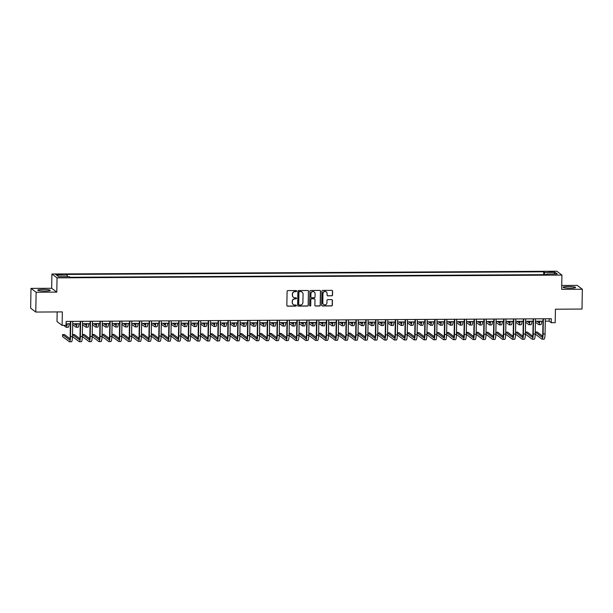 <?xml version="1.0" encoding="UTF-8"?>
<svg xmlns="http://www.w3.org/2000/svg" width="613" height="613" viewBox="0 0 613 613"><rect width="100%" height="100%" fill="white"/><g stroke="black" fill="none" stroke-linecap="round" stroke-linejoin="round"><path stroke-width="0.92" d="M296.631 291.098A0.552 0.536 126.8 0 0 296.094 290.554L287.88 290.6A0.782 0.766 126.8 0 0 287.099 291.382L286.853 305.397A0.782 0.766 126.8 0 0 287.612 306.171L295.826 306.125A0.552 0.536 126.8 0 0 296.163 305.136A0.552 0.536 126.8 0 0 295.841 305.036L294.784 305.036A2.513 2.452 126.8 0 1 292.347 302.561L292.37 301.397A2.513 2.452 126.8 0 1 294.891 298.891L295.949 298.883A0.552 0.536 126.8 0 0 296.294 297.903A0.552 0.536 126.8 0 0 295.972 297.795L294.907 297.803A2.513 2.452 126.8 0 1 292.478 295.32L292.501 294.156A2.513 2.452 126.8 0 1 295.014 291.65L296.079 291.642A0.552 0.536 126.8 0 0 296.631 291.098M293.374 297.267A2.513 2.452 126.8 0 1 292.34 295.221L292.363 294.048A2.513 2.452 126.8 0 1 294.876 291.543L295.941 291.543A0.552 0.536 126.8 0 0 296.347 290.616M287.091 305.964A0.782 0.766 126.8 0 0 287.474 306.063L295.688 306.017A0.552 0.536 126.8 0 0 296.094 305.09M293.252 304.508A2.513 2.452 126.8 0 1 292.209 302.462L292.232 301.289A2.513 2.452 126.8 0 1 294.753 298.784L295.811 298.784A0.552 0.536 126.8 0 0 296.217 297.857M568.274 286.562A6.237 0.805 1 0 0 563.109 287.259A6.237 0.805 1 0 0 570.435 288.179A6.237 0.805 1 0 0 575.592 287.482A6.237 0.805 1 0 0 568.274 286.562M42.918 289.443A6.237 0.805 1 0 0 37.761 290.148A6.237 0.805 1 0 0 45.078 291.06A6.237 0.805 1 0 0 50.235 290.363A6.237 0.805 1 0 0 42.918 289.443M550.842 271.528L548.727 271.812L553.845 271.904L550.842 271.528M331.74 295.849A0.782 0.766 126.8 0 0 332.53 295.068L332.591 291.129A0.782 0.766 126.8 0 0 331.832 290.355L322.714 290.409A0.782 0.766 126.8 0 0 321.925 291.19L321.679 305.205A0.782 0.766 126.8 0 0 322.438 305.979L331.564 305.925A0.782 0.766 126.8 0 0 332.353 305.144L332.43 300.393A0.782 0.766 126.8 0 0 331.671 299.619L327.771 299.642A0.782 0.766 126.8 0 0 326.982 300.424L326.944 302.784A2.1 2.054 126.8 0 1 323.61 304.469A2.1 2.054 126.8 0 1 322.806 302.807L322.967 293.581A2.1 2.054 126.8 0 1 326.292 291.888A2.1 2.054 126.8 0 1 327.104 293.558L327.074 295.091A0.782 0.766 126.8 0 0 327.832 295.864L331.602 295.742A0.782 0.766 126.8 0 0 332.384 294.96L332.453 291.029A0.782 0.766 126.8 0 0 332.223 290.462M36.121 292.232L56.794 292.117L51.668 288.279L30.995 288.394L36.121 292.232L35.776 312.055L62.357 311.91L62.12 325.396L66.058 325.373L66.127 321.404L551.317 318.745L551.248 322.714L555.186 322.691L555.424 309.205L582.005 309.059L582.35 289.236L577.224 285.39L561.746 285.482M56.794 292.117L57.047 277.842L561.922 275.076L561.677 289.351L582.35 289.236M308.554 291.267A0.782 0.766 126.8 0 0 307.787 290.493L298.669 290.539A0.782 0.766 126.8 0 0 297.88 291.321L297.634 305.335A0.782 0.766 126.8 0 0 298.393 306.109L307.519 306.063A0.782 0.766 126.8 0 0 308.308 305.274L308.416 291.16A0.782 0.766 126.8 0 0 308.178 290.593M310.691 290.478L319.81 290.424A0.782 0.766 126.8 0 1 320.576 291.198L320.331 305.213A0.782 0.766 126.8 0 1 319.542 305.994L315.634 306.017A0.782 0.766 126.8 0 1 314.875 305.243L314.975 299.558A0.782 0.766 126.8 0 0 314.216 298.784L311.626 298.799A0.782 0.766 126.8 0 0 310.837 299.581L310.737 305.496A0.552 0.536 126.8 0 1 309.864 305.941A0.552 0.536 126.8 0 1 309.657 305.504L309.902 291.259A0.782 0.766 126.8 0 1 310.691 290.478M35.776 312.055L30.65 308.216L30.995 288.394M58.572 274.885L62.357 274.593L57.714 274.241L55.668 274.517L58.572 274.885M57.047 277.842L51.921 274.003L556.796 271.23L561.922 275.076M543.624 274.678L543.67 271.797L66.365 274.417L67.2 275.045L56.565 275.107L58.702 276.701L69.338 276.647L70.173 277.275L547.486 274.655L546.643 274.026L546.505 274.662M543.67 271.797L544.513 272.425L555.14 272.371L557.278 273.965L546.643 274.026M57.162 311.94L56.994 321.557L62.12 325.396M51.668 288.279L51.921 274.003M545.294 321.174L549.171 321.151L551.248 322.714M66.089 323.802L70.388 323.779M72.709 323.771L80.234 323.725M82.556 323.71L90.08 323.672M92.402 323.656L99.927 323.618M102.241 323.603L109.773 323.564M112.087 323.549L119.612 323.511M121.933 323.495L129.458 323.457M131.78 323.442L139.304 323.403M141.626 323.388L149.151 323.35M151.472 323.335L158.997 323.296M161.319 323.281L168.843 323.243M171.165 323.227L178.689 323.189M181.011 323.174L188.536 323.135M190.858 323.12L198.382 323.082M200.696 323.066L208.228 323.028M210.543 323.013L218.067 322.967M220.389 322.959L227.913 322.913M230.235 322.905L237.76 322.859M240.081 322.852L247.606 322.806M249.928 322.798L257.452 322.752M259.774 322.744L267.299 322.699M269.62 322.691L277.145 322.645M279.467 322.637L286.991 322.591M289.305 322.576L296.838 322.538M299.152 322.522L306.676 322.484M308.998 322.469L316.523 322.43M318.844 322.415L326.369 322.377M328.691 322.361L336.215 322.323M338.537 322.308L346.061 322.269M348.383 322.254L355.908 322.216M358.23 322.2L365.754 322.162M368.076 322.147L375.6 322.109M377.914 322.093L385.447 322.055M387.761 322.04L395.293 322.001M397.607 321.986L405.132 321.948M407.453 321.932L414.978 321.886M417.3 321.879L424.824 321.833M427.146 321.825L434.671 321.779M436.992 321.771L444.517 321.725M446.839 321.718L454.363 321.672M456.685 321.664L464.21 321.618M466.531 321.61L474.056 321.564M476.37 321.557L483.902 321.511M486.216 321.496L493.741 321.457M496.063 321.442L503.587 321.404M505.909 321.388L513.433 321.35M515.755 321.335L523.28 321.296M525.602 321.281L533.126 321.243M535.448 321.227L542.972 321.189M549.21 318.76L549.171 321.151M67.2 275.045L67.422 276.655M544.819 274.67L544.513 272.425M555.14 272.371L553.953 273.988M297.872 305.902A0.782 0.766 126.8 0 0 298.255 306.002L307.381 305.956A0.782 0.766 126.8 0 0 308.17 305.174L308.416 291.16M299.496 291.627A0.552 0.536 126.8 0 0 298.952 292.171L298.73 304.469A0.552 0.536 126.8 0 0 299.267 305.013L300.385 305.006A2.513 2.452 126.8 0 0 302.906 302.508L303.052 294.094A2.513 2.452 126.8 0 0 300.623 291.619L299.359 291.52A0.552 0.536 126.8 0 0 298.807 292.072L298.952 292.171M298.883 304.853A0.552 0.536 126.8 0 1 298.592 304.37L298.807 292.072M302.01 292.049A2.513 2.452 126.8 0 0 300.485 291.512L300.623 291.619M299.359 291.52L300.485 291.512M315.113 305.81A0.782 0.766 126.8 0 0 315.496 305.91L319.404 305.887A0.782 0.766 126.8 0 0 320.193 305.105L320.43 291.098A0.782 0.766 126.8 0 0 320.201 290.524M314.599 298.883A0.782 0.766 126.8 0 0 314.078 298.677L311.488 298.692A0.782 0.766 126.8 0 0 310.699 299.473L310.737 305.496M309.803 305.879A0.552 0.536 126.8 0 0 310.599 305.397M315.082 293.658A2.1 2.054 126.8 0 0 312.117 291.819A2.1 2.054 126.8 0 0 310.944 293.681L310.883 296.937A0.782 0.766 126.8 0 0 311.649 297.711L314.239 297.696A0.782 0.766 126.8 0 0 315.021 296.914L315.082 293.658M314.201 291.941A2.1 2.054 126.8 0 0 310.806 293.581L310.944 293.681M311.12 297.504A0.782 0.766 126.8 0 1 310.745 296.83L310.806 293.581M327.311 295.665A0.782 0.766 126.8 0 0 327.694 295.765L331.602 295.742M326.223 291.834A2.1 2.054 126.8 0 0 322.829 293.474L322.967 293.581M323.549 304.416A2.1 2.054 126.8 0 1 322.668 302.699L322.829 293.474M321.917 305.772A0.782 0.766 126.8 0 0 322.3 305.872L331.426 305.826A0.782 0.766 126.8 0 0 332.208 305.044L332.292 300.293A0.782 0.766 126.8 0 0 332.054 299.726M66.771 323.802A4 0.697 89.7 0 1 66.242 325.281A4 0.697 89.7 0 1 66.15 325.242L66.066 325.181M66.717 324.177L66.212 323.802M63.66 325.388L66.12 327.227A6 1.042 -90.3 0 0 66.258 327.281A6 1.042 -90.3 0 0 67.185 323.794M66.258 327.281L68.227 327.265A6 1.042 -90.3 0 0 69.154 323.787M69.974 338.675L64.526 334.591L62.557 334.598L62.526 336.583L69.376 341.717A6 1.042 -90.3 0 0 69.507 341.77A6 1.042 -90.3 0 0 70.518 336.545L70.779 321.381M69.507 341.77L71.476 341.755A6 1.042 -90.3 0 0 72.487 336.537L72.748 321.373M70.426 321.381L70.173 336.292A4 0.697 89.7 0 1 69.499 339.771A4 0.697 89.7 0 1 69.407 339.732L62.557 334.598M76.617 323.748A4 0.697 89.7 0 1 76.089 325.227A4 0.697 89.7 0 1 75.997 325.189L74.089 323.764M76.564 324.124L76.058 323.748M72.694 324.721L75.966 327.173A6 1.042 -90.3 0 0 76.096 327.219A6 1.042 -90.3 0 0 77.023 323.741M76.096 327.219L78.066 327.212A6 1.042 -90.3 0 0 78.993 323.733M86.464 323.695A4 0.697 89.7 0 1 85.935 325.166A4 0.697 89.7 0 1 85.843 325.135L83.935 323.702M86.41 324.07L85.904 323.695M82.54 324.668L85.805 327.12A6 1.042 -90.3 0 0 85.943 327.166A6 1.042 -90.3 0 0 86.87 323.687M85.943 327.166L87.912 327.158A6 1.042 -90.3 0 0 88.839 323.679M96.31 323.641A4 0.697 89.7 0 1 95.781 325.112A4 0.697 89.7 0 1 95.689 325.082L93.781 323.649M96.249 324.016L95.751 323.641M92.379 324.614L95.651 327.066A6 1.042 -90.3 0 0 95.789 327.112A6 1.042 -90.3 0 0 96.716 323.633M95.789 327.112L97.758 327.104A6 1.042 -90.3 0 0 98.685 323.626M72.487 336.614L79.215 341.663A6 1.042 -90.3 0 0 79.353 341.717A6 1.042 -90.3 0 0 80.364 336.491L80.625 321.327M79.353 341.717L81.322 341.702A6 1.042 -90.3 0 0 82.334 336.483L82.594 321.319M80.272 321.327L80.012 336.238A4 0.697 89.7 0 1 79.345 339.717A4 0.697 89.7 0 1 79.253 339.679L72.518 334.637M79.82 338.614L74.372 334.537L72.518 334.545M82.326 336.56L89.061 341.61A6 1.042 -90.3 0 0 89.199 341.663A6 1.042 -90.3 0 0 90.211 336.437L90.471 321.273M89.199 341.663L91.168 341.648A6 1.042 -90.3 0 0 92.18 336.43L92.44 321.266M90.119 321.273L89.858 336.185A4 0.697 89.7 0 1 89.192 339.663A4 0.697 89.7 0 1 89.1 339.625L82.364 334.583M89.659 338.56L84.219 334.483L82.364 334.491M92.172 336.506L98.908 341.556A6 1.042 -90.3 0 0 99.045 341.61A6 1.042 -90.3 0 0 100.049 336.384L100.317 321.22M99.045 341.61L101.015 341.594A6 1.042 -90.3 0 0 102.019 336.376L102.287 321.212M99.965 321.22L99.704 336.123A4 0.697 89.7 0 1 99.038 339.61A4 0.697 89.7 0 1 98.946 339.571L92.211 334.529M99.505 338.506L94.065 334.43L92.211 334.437M106.156 323.587A4 0.697 89.7 0 1 105.628 325.059A4 0.697 89.7 0 1 105.536 325.028L103.628 323.595M106.095 323.963L105.597 323.587M102.225 324.561L105.497 327.013A6 1.042 -90.3 0 0 105.635 327.058A6 1.042 -90.3 0 0 106.562 323.58M105.635 327.058L107.604 327.051A6 1.042 -90.3 0 0 108.532 323.572M102.019 336.453L108.754 341.502A6 1.042 -90.3 0 0 108.892 341.556A6 1.042 -90.3 0 0 109.896 336.33L110.164 321.166M108.892 341.556L110.861 341.541A6 1.042 -90.3 0 0 111.865 336.322L112.133 321.158M109.811 321.166L109.551 336.07A4 0.697 89.7 0 1 108.884 339.556A4 0.697 89.7 0 1 108.792 339.518L102.057 334.476M109.352 338.453L103.911 334.376L102.057 334.384M116.003 323.534A4 0.697 89.7 0 1 115.474 325.005A4 0.697 89.7 0 1 115.382 324.974L113.474 323.541M115.941 323.909L115.443 323.534M112.072 324.507L115.344 326.959A6 1.042 -90.3 0 0 115.482 327.005A6 1.042 -90.3 0 0 116.409 323.526M115.482 327.005L117.451 326.997A6 1.042 -90.3 0 0 118.378 323.518M125.849 323.472A4 0.697 89.7 0 1 125.313 324.951A4 0.697 89.7 0 1 125.228 324.921L123.32 323.488M125.788 323.856L125.29 323.48M121.918 324.453L125.19 326.905A6 1.042 -90.3 0 0 125.328 326.951A6 1.042 -90.3 0 0 126.255 323.472M125.328 326.951L127.297 326.944A6 1.042 -90.3 0 0 128.224 323.465M135.695 323.419A4 0.697 89.7 0 1 135.159 324.898A4 0.697 89.7 0 1 135.067 324.867L133.159 323.434M135.634 323.802L135.128 323.426M131.764 324.4L135.036 326.852A6 1.042 -90.3 0 0 135.174 326.898A6 1.042 -90.3 0 0 136.101 323.419M135.174 326.898L137.143 326.89A6 1.042 -90.3 0 0 138.071 323.411M145.542 323.365A4 0.697 89.7 0 1 145.005 324.844A4 0.697 89.7 0 1 144.913 324.813L143.005 323.38M145.48 323.748L144.974 323.373M141.611 324.346L144.883 326.798A6 1.042 -90.3 0 0 145.02 326.844A6 1.042 -90.3 0 0 145.948 323.365M145.02 326.844L146.99 326.836A6 1.042 -90.3 0 0 147.917 323.358M155.38 323.312A4 0.697 89.7 0 1 154.851 324.79A4 0.697 89.7 0 1 154.76 324.76L152.852 323.327M155.327 323.695L154.821 323.319M151.457 324.292L154.729 326.737A6 1.042 -90.3 0 0 154.867 326.79A6 1.042 -90.3 0 0 155.794 323.312M154.867 326.79L156.836 326.783A6 1.042 -90.3 0 0 157.763 323.304M111.865 336.399L118.6 341.449A6 1.042 -90.3 0 0 118.738 341.495A6 1.042 -90.3 0 0 119.742 336.276L120.01 321.112M118.738 341.495L120.707 341.487A6 1.042 -90.3 0 0 121.711 336.269L121.979 321.105M119.658 321.112L119.397 336.016A4 0.697 89.7 0 1 118.723 339.502A4 0.697 89.7 0 1 118.638 339.464L111.903 334.422M119.198 338.399L113.75 334.323L111.903 334.33M121.711 336.345L128.446 341.395A6 1.042 -90.3 0 0 128.584 341.441A6 1.042 -90.3 0 0 129.588 336.223L129.856 321.059M128.584 341.441L130.554 341.433A6 1.042 -90.3 0 0 131.557 336.215L131.826 321.043M129.504 321.059L129.243 335.962A4 0.697 89.7 0 1 128.569 339.441A4 0.697 89.7 0 1 128.477 339.41L121.749 334.361M129.044 338.345L123.596 334.269L121.749 334.277M131.557 336.292L138.293 341.341A6 1.042 -90.3 0 0 138.431 341.387A6 1.042 -90.3 0 0 139.435 336.169L139.703 321.005M138.431 341.387L140.4 341.38A6 1.042 -90.3 0 0 141.404 336.162L141.672 320.99M139.35 321.005L139.09 335.909A4 0.697 89.7 0 1 138.415 339.387A4 0.697 89.7 0 1 138.323 339.357L131.588 334.307M138.89 338.292L133.442 334.215L131.596 334.223M141.404 336.238L148.139 341.288A6 1.042 -90.3 0 0 148.277 341.334A6 1.042 -90.3 0 0 149.281 336.116L149.541 320.951M148.277 341.334L150.246 341.326A6 1.042 -90.3 0 0 151.25 336.108L151.511 320.936M149.197 320.951L148.936 335.855A4 0.697 89.7 0 1 148.262 339.334A4 0.697 89.7 0 1 148.17 339.303L141.434 334.254M148.737 338.238L143.289 334.162L141.442 334.169M151.25 336.185L157.985 341.234A6 1.042 -90.3 0 0 158.116 341.28A6 1.042 -90.3 0 0 159.127 336.062L159.388 320.898M158.116 341.28L160.085 341.272A6 1.042 -90.3 0 0 161.096 336.054L161.357 320.883M159.043 320.898L158.782 335.801A4 0.697 89.7 0 1 158.108 339.28A4 0.697 89.7 0 1 158.016 339.25L151.281 334.2M158.583 338.184L153.135 334.108L151.281 334.116M165.226 323.258A4 0.697 89.7 0 1 164.698 324.737A4 0.697 89.7 0 1 164.606 324.706L162.698 323.273M165.173 323.641L164.667 323.266M161.303 324.239L164.575 326.683A6 1.042 -90.3 0 0 164.705 326.737A6 1.042 -90.3 0 0 165.64 323.258M164.705 326.737L166.675 326.729A6 1.042 -90.3 0 0 167.61 323.25M161.096 336.131L167.832 341.18A6 1.042 -90.3 0 0 167.962 341.226A6 1.042 -90.3 0 0 168.973 336.008L169.234 320.844M167.962 341.226L169.931 341.219A6 1.042 -90.3 0 0 170.943 336.001L171.203 320.829M168.881 320.844L168.621 335.748A4 0.697 89.7 0 1 167.954 339.227A4 0.697 89.7 0 1 167.862 339.196L161.127 334.146M168.429 338.131L162.981 334.054L161.127 334.062M175.073 323.204A4 0.697 89.7 0 1 174.544 324.683A4 0.697 89.7 0 1 174.452 324.652L172.544 323.22M175.019 323.587L174.513 323.212M171.15 324.177L174.421 326.629A6 1.042 -90.3 0 0 174.552 326.683A6 1.042 -90.3 0 0 175.479 323.204M174.552 326.683L176.521 326.675A6 1.042 -90.3 0 0 177.448 323.197M170.935 336.077L177.67 341.127A6 1.042 -90.3 0 0 177.808 341.173A6 1.042 -90.3 0 0 178.82 335.955L179.08 320.791M177.808 341.173L179.778 341.165A6 1.042 -90.3 0 0 180.789 335.947L181.05 320.775M178.728 320.791L178.467 335.694A4 0.697 89.7 0 1 177.801 339.173A4 0.697 89.7 0 1 177.709 339.142L170.973 334.093M178.268 338.077L172.828 333.993L170.973 334.008M184.919 323.151A4 0.697 89.7 0 1 184.39 324.629A4 0.697 89.7 0 1 184.298 324.599L182.39 323.166M184.858 323.534L184.36 323.158M180.988 324.124L184.26 326.576A6 1.042 -90.3 0 0 184.398 326.629A6 1.042 -90.3 0 0 185.325 323.151M184.398 326.629L186.367 326.622A6 1.042 -90.3 0 0 187.294 323.135M180.781 336.024L187.517 341.073A6 1.042 -90.3 0 0 187.655 341.119A6 1.042 -90.3 0 0 188.658 335.901L188.927 320.737M187.655 341.119L189.624 341.112A6 1.042 -90.3 0 0 190.628 335.886L190.896 320.722M188.574 320.737L188.314 335.64A4 0.697 89.7 0 1 187.647 339.119A4 0.697 89.7 0 1 187.555 339.089L180.82 334.039M188.114 338.024L182.674 333.939L180.82 333.955M194.765 323.097A4 0.697 89.7 0 1 194.237 324.576A4 0.697 89.7 0 1 194.145 324.545L192.237 323.112M194.704 323.48L194.206 323.105M190.835 324.07L194.106 326.522A6 1.042 -90.3 0 0 194.244 326.576A6 1.042 -90.3 0 0 195.172 323.097M194.244 326.576L196.214 326.56A6 1.042 -90.3 0 0 197.141 323.082M190.628 335.97L197.363 341.012A6 1.042 -90.3 0 0 197.501 341.066A6 1.042 -90.3 0 0 198.505 335.847L198.773 320.683M197.501 341.066L199.47 341.058A6 1.042 -90.3 0 0 200.474 335.832L200.742 320.668M198.42 320.683L198.16 335.587A4 0.697 89.7 0 1 197.493 339.066A4 0.697 89.7 0 1 197.401 339.035L190.666 333.985M197.961 337.97L192.52 333.886L190.666 333.901M204.612 323.043A4 0.697 89.7 0 1 204.083 324.522A4 0.697 89.7 0 1 203.991 324.484L202.083 323.059M204.55 323.426L204.052 323.043M200.681 324.016L203.953 326.468A6 1.042 -90.3 0 0 204.091 326.522A6 1.042 -90.3 0 0 205.018 323.043M204.091 326.522L206.06 326.507A6 1.042 -90.3 0 0 206.987 323.028M200.474 335.916L207.209 340.958A6 1.042 -90.3 0 0 207.347 341.012A6 1.042 -90.3 0 0 208.351 335.794L208.619 320.622M207.347 341.012L209.317 341.004A6 1.042 -90.3 0 0 210.32 335.778L210.588 320.614M208.267 320.63L208.006 335.533A4 0.697 89.7 0 1 207.34 339.012A4 0.697 89.7 0 1 207.248 338.981L200.512 333.932M207.807 337.916L202.367 333.832L200.512 333.847M214.458 322.99A4 0.697 89.7 0 1 213.922 324.469A4 0.697 89.7 0 1 213.837 324.43L211.929 323.005M214.397 323.373L213.899 322.99M210.527 323.963L213.799 326.415A6 1.042 -90.3 0 0 213.937 326.468A6 1.042 -90.3 0 0 214.864 322.99M213.937 326.468L215.906 326.453A6 1.042 -90.3 0 0 216.833 322.974M210.32 335.863L217.056 340.905A6 1.042 -90.3 0 0 217.194 340.958A6 1.042 -90.3 0 0 218.197 335.74L218.466 320.568M217.194 340.958L219.163 340.951A6 1.042 -90.3 0 0 220.167 335.725L220.435 320.561M218.113 320.576L217.853 335.48A4 0.697 89.7 0 1 217.178 338.958A4 0.697 89.7 0 1 217.094 338.928L210.359 333.878M217.653 337.863L212.205 333.779L210.359 333.794M224.304 322.936A4 0.697 89.7 0 1 223.768 324.415A4 0.697 89.7 0 1 223.676 324.377L221.776 322.951M224.243 323.319L223.737 322.936M220.374 323.909L223.645 326.361A6 1.042 -90.3 0 0 223.783 326.415A6 1.042 -90.3 0 0 224.71 322.936M223.783 326.415L225.753 326.4A6 1.042 -90.3 0 0 226.68 322.921M234.151 322.882A4 0.697 89.7 0 1 233.614 324.361A4 0.697 89.7 0 1 233.522 324.323L231.614 322.898M234.089 323.258L233.584 322.882M230.22 323.856L233.492 326.308A6 1.042 -90.3 0 0 233.63 326.361A6 1.042 -90.3 0 0 234.557 322.882M233.63 326.361L235.599 326.346A6 1.042 -90.3 0 0 236.526 322.867M243.997 322.829A4 0.697 89.7 0 1 243.461 324.308A4 0.697 89.7 0 1 243.369 324.269L241.461 322.844M243.936 323.204L243.43 322.829M240.066 323.802L243.338 326.254A6 1.042 -90.3 0 0 243.476 326.308A6 1.042 -90.3 0 0 244.403 322.829M243.476 326.308L245.445 326.292A6 1.042 -90.3 0 0 246.372 322.813M253.836 322.775A4 0.697 89.7 0 1 253.307 324.254A4 0.697 89.7 0 1 253.215 324.216L251.307 322.79M253.782 323.151L253.276 322.775M249.912 323.748L253.184 326.2A6 1.042 -90.3 0 0 253.315 326.254A6 1.042 -90.3 0 0 254.249 322.775M253.315 326.254L255.284 326.239A6 1.042 -90.3 0 0 256.219 322.76M263.682 322.722A4 0.697 89.7 0 1 263.153 324.2A4 0.697 89.7 0 1 263.061 324.162L261.153 322.737M263.628 323.097L263.123 322.722M259.759 323.695L263.031 326.147A6 1.042 -90.3 0 0 263.161 326.2A6 1.042 -90.3 0 0 264.088 322.722M263.161 326.2L265.13 326.185A6 1.042 -90.3 0 0 266.057 322.706M273.528 322.668A4 0.697 89.7 0 1 273 324.147A4 0.697 89.7 0 1 272.908 324.108L271 322.683M273.467 323.043L272.969 322.668M269.597 323.641L272.869 326.093A6 1.042 -90.3 0 0 273.007 326.147A6 1.042 -90.3 0 0 273.934 322.66M273.007 326.147L274.976 326.131A6 1.042 -90.3 0 0 275.904 322.653M283.375 322.614A4 0.697 89.7 0 1 282.846 324.085A4 0.697 89.7 0 1 282.754 324.055L280.846 322.63M283.313 322.99L282.815 322.614M279.444 323.587L282.716 326.039A6 1.042 -90.3 0 0 282.854 326.085A6 1.042 -90.3 0 0 283.781 322.607M282.854 326.085L284.823 326.078A6 1.042 -90.3 0 0 285.75 322.599M293.221 322.561A4 0.697 89.7 0 1 292.692 324.032A4 0.697 89.7 0 1 292.6 324.001L290.692 322.568M293.16 322.936L292.662 322.561M289.29 323.534L292.562 325.986A6 1.042 -90.3 0 0 292.7 326.032A6 1.042 -90.3 0 0 293.627 322.553M292.7 326.032L294.669 326.024A6 1.042 -90.3 0 0 295.596 322.545M303.067 322.507A4 0.697 89.7 0 1 302.538 323.978A4 0.697 89.7 0 1 302.447 323.948L300.539 322.515M303.006 322.882L302.508 322.507M299.136 323.48L302.408 325.932A6 1.042 -90.3 0 0 302.546 325.978A6 1.042 -90.3 0 0 303.473 322.499M302.546 325.978L304.515 325.97A6 1.042 -90.3 0 0 305.443 322.492M312.914 322.453A4 0.697 89.7 0 1 312.377 323.925A4 0.697 89.7 0 1 312.293 323.894L310.385 322.461M312.852 322.829L312.354 322.453M308.983 323.426L312.255 325.878A6 1.042 -90.3 0 0 312.392 325.924A6 1.042 -90.3 0 0 313.32 322.446M312.392 325.924L314.362 325.917A6 1.042 -90.3 0 0 315.289 322.438M322.76 322.4A4 0.697 89.7 0 1 322.223 323.871A4 0.697 89.7 0 1 322.131 323.84L320.224 322.407M322.699 322.775L322.193 322.4M318.829 323.373L322.101 325.825A6 1.042 -90.3 0 0 322.239 325.871A6 1.042 -90.3 0 0 323.166 322.392M322.239 325.871L324.208 325.863A6 1.042 -90.3 0 0 325.135 322.384M332.606 322.338A4 0.697 89.7 0 1 332.07 323.817A4 0.697 89.7 0 1 331.978 323.787L330.07 322.354M332.545 322.722L332.039 322.346M328.675 323.319L331.947 325.771A6 1.042 -90.3 0 0 332.085 325.817A6 1.042 -90.3 0 0 333.012 322.338M332.085 325.817L334.054 325.809A6 1.042 -90.3 0 0 334.982 322.331M342.445 322.285A4 0.697 89.7 0 1 341.916 323.764A4 0.697 89.7 0 1 341.824 323.733L339.916 322.3M342.391 322.668L341.885 322.292M338.522 323.266L341.793 325.718A6 1.042 -90.3 0 0 341.931 325.764A6 1.042 -90.3 0 0 342.859 322.285M341.931 325.764L343.901 325.756A6 1.042 -90.3 0 0 344.828 322.277M352.291 322.231A4 0.697 89.7 0 1 351.762 323.71A4 0.697 89.7 0 1 351.67 323.679L349.762 322.246M352.237 322.614L351.732 322.239M348.368 323.212L351.64 325.656A6 1.042 -90.3 0 0 351.77 325.71A6 1.042 -90.3 0 0 352.697 322.231M351.77 325.71L353.739 325.702A6 1.042 -90.3 0 0 354.666 322.223M362.137 322.177A4 0.697 89.7 0 1 361.609 323.656A4 0.697 89.7 0 1 361.517 323.626L359.609 322.193M362.084 322.561L361.578 322.185M358.214 323.158L361.478 325.603A6 1.042 -90.3 0 0 361.616 325.656A6 1.042 -90.3 0 0 362.544 322.177M361.616 325.656L363.586 325.649A6 1.042 -90.3 0 0 364.513 322.17M371.984 322.124A4 0.697 89.7 0 1 371.455 323.603A4 0.697 89.7 0 1 371.363 323.572L369.455 322.139M371.922 322.507L371.424 322.131M368.053 323.097L371.325 325.549A6 1.042 -90.3 0 0 371.463 325.603A6 1.042 -90.3 0 0 372.39 322.124M371.463 325.603L373.432 325.595A6 1.042 -90.3 0 0 374.359 322.116M381.83 322.07A4 0.697 89.7 0 1 381.301 323.549A4 0.697 89.7 0 1 381.209 323.518L379.301 322.086M381.769 322.453L381.271 322.078M377.899 323.043L381.171 325.495A6 1.042 -90.3 0 0 381.309 325.549A6 1.042 -90.3 0 0 382.236 322.07M381.309 325.549L383.278 325.541A6 1.042 -90.3 0 0 384.205 322.063M391.676 322.017A4 0.697 89.7 0 1 391.148 323.495A4 0.697 89.7 0 1 391.056 323.465L389.148 322.032M391.615 322.4L391.117 322.024M387.745 322.99L391.017 325.442A6 1.042 -90.3 0 0 391.155 325.495A6 1.042 -90.3 0 0 392.082 322.017M391.155 325.495L393.125 325.488A6 1.042 -90.3 0 0 394.052 322.001M220.167 335.809L226.902 340.851A6 1.042 -90.3 0 0 227.04 340.905A6 1.042 -90.3 0 0 228.044 335.686L228.312 320.515M227.04 340.905L229.009 340.897A6 1.042 -90.3 0 0 230.013 335.671L230.281 320.507M227.959 320.522L227.699 335.426A4 0.697 89.7 0 1 227.025 338.905A4 0.697 89.7 0 1 226.933 338.874L220.197 333.824M227.5 337.809L222.052 333.725L220.205 333.74M230.013 335.755L236.748 340.797A6 1.042 -90.3 0 0 236.886 340.851A6 1.042 -90.3 0 0 237.89 335.633L238.15 320.461M236.886 340.851L238.855 340.836A6 1.042 -90.3 0 0 239.859 335.618L240.12 320.453M237.806 320.469L237.545 335.372A4 0.697 89.7 0 1 236.871 338.851A4 0.697 89.7 0 1 236.779 338.82L230.044 333.771M237.346 337.755L231.898 333.671L230.051 333.679M239.859 335.702L246.595 340.744A6 1.042 -90.3 0 0 246.732 340.797A6 1.042 -90.3 0 0 247.736 335.579L247.997 320.407M246.732 340.797L248.694 340.782A6 1.042 -90.3 0 0 249.706 335.564L249.966 320.4M247.652 320.415L247.391 335.319A4 0.697 89.7 0 1 246.717 338.797A4 0.697 89.7 0 1 246.625 338.759L239.89 333.717M247.192 337.702L241.744 333.618L239.89 333.625M249.706 335.648L256.441 340.69A6 1.042 -90.3 0 0 256.571 340.744A6 1.042 -90.3 0 0 257.583 335.526L257.843 320.354M256.571 340.744L258.54 340.728A6 1.042 -90.3 0 0 259.552 335.51L259.812 320.346M257.491 320.354L257.238 335.265A4 0.697 89.7 0 1 256.563 338.744A4 0.697 89.7 0 1 256.472 338.705L249.736 333.664M257.039 337.648L251.591 333.564L249.736 333.572M259.544 335.595L266.28 340.636A6 1.042 -90.3 0 0 266.417 340.69A6 1.042 -90.3 0 0 267.429 335.464L267.689 320.3M266.417 340.69L268.387 340.675A6 1.042 -90.3 0 0 269.398 335.457L269.659 320.293M267.337 320.3L267.076 335.211A4 0.697 89.7 0 1 266.41 338.69A4 0.697 89.7 0 1 266.318 338.652L259.583 333.61M266.885 337.594L261.437 333.51L259.583 333.518M269.391 335.533L276.126 340.583A6 1.042 -90.3 0 0 276.264 340.636A6 1.042 -90.3 0 0 277.268 335.411L277.536 320.247M276.264 340.636L278.233 340.621A6 1.042 -90.3 0 0 279.237 335.403L279.505 320.239M277.183 320.247L276.923 335.158A4 0.697 89.7 0 1 276.256 338.637A4 0.697 89.7 0 1 276.164 338.598L269.429 333.556M276.724 337.533L271.283 333.457L269.429 333.464M279.237 335.48L285.972 340.529A6 1.042 -90.3 0 0 286.11 340.583A6 1.042 -90.3 0 0 287.114 335.357L287.382 320.193M286.11 340.583L288.079 340.567A6 1.042 -90.3 0 0 289.083 335.349L289.351 320.185M287.03 320.193L286.769 335.104A4 0.697 89.7 0 1 286.102 338.583A4 0.697 89.7 0 1 286.01 338.545L279.275 333.503M286.57 337.479L281.129 333.403L279.275 333.411M289.083 335.426L295.818 340.476A6 1.042 -90.3 0 0 295.956 340.529A6 1.042 -90.3 0 0 296.96 335.303L297.228 320.139M295.956 340.529L297.926 340.514A6 1.042 -90.3 0 0 298.929 335.296L299.198 320.132M296.876 320.139L296.615 335.043A4 0.697 89.7 0 1 295.949 338.529A4 0.697 89.7 0 1 295.857 338.491L289.121 333.449M296.416 337.426L290.976 333.349L289.121 333.357M298.929 335.372L305.665 340.422A6 1.042 -90.3 0 0 305.803 340.476A6 1.042 -90.3 0 0 306.806 335.25L307.075 320.086M305.803 340.476L307.772 340.46A6 1.042 -90.3 0 0 308.776 335.242L309.044 320.078M306.722 320.086L306.462 334.989A4 0.697 89.7 0 1 305.787 338.476A4 0.697 89.7 0 1 305.703 338.437L298.968 333.395M306.262 337.372L300.814 333.296L298.968 333.303M308.776 335.319L315.511 340.368A6 1.042 -90.3 0 0 315.649 340.422A6 1.042 -90.3 0 0 316.653 335.196L316.921 320.032M315.649 340.422L317.618 340.407A6 1.042 -90.3 0 0 318.622 335.188L318.89 320.024M316.569 320.032L316.308 334.936A4 0.697 89.7 0 1 315.634 338.422A4 0.697 89.7 0 1 315.542 338.384L308.806 333.342M316.109 337.319L310.661 333.242L308.814 333.25M318.622 335.265L325.357 340.315A6 1.042 -90.3 0 0 325.495 340.361A6 1.042 -90.3 0 0 326.499 335.142L326.767 319.978M325.495 340.361L327.465 340.353A6 1.042 -90.3 0 0 328.468 335.135L328.729 319.963M326.415 319.978L326.154 334.882A4 0.697 89.7 0 1 325.48 338.368A4 0.697 89.7 0 1 325.388 338.33L318.653 333.28M325.955 337.265L320.507 333.188L318.66 333.196M328.468 335.211L335.204 340.261A6 1.042 -90.3 0 0 335.342 340.307A6 1.042 -90.3 0 0 336.345 335.089L336.606 319.925M335.342 340.307L337.311 340.299A6 1.042 -90.3 0 0 338.315 335.081L338.575 319.909M336.261 319.925L336.001 334.828A4 0.697 89.7 0 1 335.326 338.307A4 0.697 89.7 0 1 335.234 338.276L328.499 333.227M335.801 337.211L330.353 333.135L328.499 333.143M338.315 335.158L345.05 340.207A6 1.042 -90.3 0 0 345.18 340.253A6 1.042 -90.3 0 0 346.192 335.035L346.452 319.871M345.18 340.253L347.15 340.246A6 1.042 -90.3 0 0 348.161 335.027L348.422 319.856M346.1 319.871L345.847 334.775A4 0.697 89.7 0 1 345.173 338.253A4 0.697 89.7 0 1 345.081 338.223L338.345 333.173M345.648 337.158L340.2 333.081L338.345 333.089M348.161 335.104L354.889 340.154A6 1.042 -90.3 0 0 355.027 340.2A6 1.042 -90.3 0 0 356.038 334.982L356.299 319.817M355.027 340.2L356.996 340.192A6 1.042 -90.3 0 0 358.007 334.974L358.268 319.802M355.946 319.817L355.686 334.721A4 0.697 89.7 0 1 355.019 338.2A4 0.697 89.7 0 1 354.927 338.169L348.192 333.12M355.494 337.104L350.046 333.028L348.192 333.035M358 335.05L364.735 340.1A6 1.042 -90.3 0 0 364.873 340.146A6 1.042 -90.3 0 0 365.884 334.928L366.145 319.764M364.873 340.146L366.842 340.138A6 1.042 -90.3 0 0 367.854 334.92L368.114 319.748M365.792 319.764L365.532 334.667A4 0.697 89.7 0 1 364.865 338.146A4 0.697 89.7 0 1 364.773 338.115L358.038 333.066M365.333 337.05L359.892 332.974L358.038 332.982M367.846 334.997L374.581 340.046A6 1.042 -90.3 0 0 374.719 340.092A6 1.042 -90.3 0 0 375.723 334.874L375.991 319.71M374.719 340.092L376.689 340.085A6 1.042 -90.3 0 0 377.692 334.867L377.96 319.695M375.639 319.71L375.378 334.614A4 0.697 89.7 0 1 374.712 338.092A4 0.697 89.7 0 1 374.62 338.062L367.884 333.012M375.179 336.997L369.739 332.913L367.884 332.928M377.692 334.943L384.428 339.993A6 1.042 -90.3 0 0 384.566 340.039A6 1.042 -90.3 0 0 385.569 334.821L385.838 319.657M384.566 340.039L386.535 340.031A6 1.042 -90.3 0 0 387.539 334.805L387.807 319.641M385.485 319.657L385.225 334.56A4 0.697 89.7 0 1 384.558 338.039A4 0.697 89.7 0 1 384.466 338.008L377.731 332.959M385.025 336.943L379.585 332.859L377.731 332.874M387.539 334.89L394.274 339.931A6 1.042 -90.3 0 0 394.412 339.985A6 1.042 -90.3 0 0 395.416 334.767L395.684 319.603M394.412 339.985L396.381 339.977A6 1.042 -90.3 0 0 397.385 334.752L397.653 319.588M395.331 319.603L395.071 334.506A4 0.697 89.7 0 1 394.397 337.985A4 0.697 89.7 0 1 394.312 337.955L387.577 332.905M394.872 336.889L389.424 332.805L387.577 332.821M401.523 321.963A4 0.697 89.7 0 1 400.986 323.442A4 0.697 89.7 0 1 400.902 323.403L398.994 321.978M401.461 322.346L400.963 321.971M397.592 322.936L400.864 325.388A6 1.042 -90.3 0 0 401.002 325.442A6 1.042 -90.3 0 0 401.929 321.963M401.002 325.442L402.971 325.426A6 1.042 -90.3 0 0 403.898 321.948M397.385 334.836L404.12 339.878A6 1.042 -90.3 0 0 404.258 339.931A6 1.042 -90.3 0 0 405.262 334.713L405.53 319.542M404.258 339.931L406.227 339.924A6 1.042 -90.3 0 0 407.231 334.698L407.499 319.534M405.178 319.549L404.917 334.453A4 0.697 89.7 0 1 404.243 337.932A4 0.697 89.7 0 1 404.151 337.901L397.423 332.851M404.718 336.836L399.27 332.752L397.423 332.767M411.369 321.909A4 0.697 89.7 0 1 410.833 323.388A4 0.697 89.7 0 1 410.741 323.35L408.833 321.925M411.308 322.292L410.802 321.909M407.438 322.882L410.71 325.334A6 1.042 -90.3 0 0 410.848 325.388A6 1.042 -90.3 0 0 411.775 321.909M410.848 325.388L412.817 325.373A6 1.042 -90.3 0 0 413.744 321.894M407.231 334.782L413.967 339.824A6 1.042 -90.3 0 0 414.104 339.878A6 1.042 -90.3 0 0 415.108 334.66L415.376 319.488M414.104 339.878L416.074 339.87A6 1.042 -90.3 0 0 417.078 334.644L417.346 319.48M415.024 319.496L414.763 334.399A4 0.697 89.7 0 1 414.089 337.878A4 0.697 89.7 0 1 413.997 337.847L407.262 332.798M414.564 336.782L409.116 332.698L407.27 332.713M421.215 321.856A4 0.697 89.7 0 1 420.679 323.335A4 0.697 89.7 0 1 420.587 323.296L418.679 321.871M421.154 322.239L420.648 321.856M417.284 322.829L420.556 325.281A6 1.042 -90.3 0 0 420.694 325.334A6 1.042 -90.3 0 0 421.621 321.856M420.694 325.334L422.663 325.319A6 1.042 -90.3 0 0 423.591 321.84M417.078 334.729L423.813 339.771A6 1.042 -90.3 0 0 423.951 339.824A6 1.042 -90.3 0 0 424.955 334.606L425.215 319.434M423.951 339.824L425.92 339.817A6 1.042 -90.3 0 0 426.924 334.591L427.184 319.427M424.87 319.442L424.61 334.346A4 0.697 89.7 0 1 423.935 337.824A4 0.697 89.7 0 1 423.844 337.794L417.108 332.744M424.411 336.729L418.963 332.644L417.116 332.66M431.054 321.802A4 0.697 89.7 0 1 430.525 323.281A4 0.697 89.7 0 1 430.433 323.243L428.525 321.817M431 322.177L430.495 321.802M427.131 322.775L430.403 325.227A6 1.042 -90.3 0 0 430.541 325.281A6 1.042 -90.3 0 0 431.468 321.802M430.541 325.281L432.51 325.265A6 1.042 -90.3 0 0 433.437 321.787M426.924 334.675L433.659 339.717A6 1.042 -90.3 0 0 433.789 339.771A6 1.042 -90.3 0 0 434.801 334.552L435.061 319.381M433.789 339.771L435.759 339.763A6 1.042 -90.3 0 0 436.77 334.537L437.031 319.373M434.717 319.388L434.456 334.292A4 0.697 89.7 0 1 433.782 337.771A4 0.697 89.7 0 1 433.69 337.74L426.955 332.69M434.257 336.675L428.809 332.591L426.955 332.606M440.9 321.748A4 0.697 89.7 0 1 440.372 323.227A4 0.697 89.7 0 1 440.28 323.189L438.372 321.764M440.847 322.124L440.341 321.748M436.977 322.722L440.249 325.174A6 1.042 -90.3 0 0 440.379 325.227A6 1.042 -90.3 0 0 441.314 321.748M440.379 325.227L442.348 325.212A6 1.042 -90.3 0 0 443.283 321.733M436.77 334.621L443.505 339.663A6 1.042 -90.3 0 0 443.636 339.717A6 1.042 -90.3 0 0 444.647 334.499L444.908 319.327M443.636 339.717L445.605 339.702A6 1.042 -90.3 0 0 446.616 334.483L446.877 319.319M444.555 319.335L444.295 334.238A4 0.697 89.7 0 1 443.628 337.717A4 0.697 89.7 0 1 443.536 337.686L436.801 332.637M444.103 336.621L438.655 332.537L436.801 332.545M450.747 321.695A4 0.697 89.7 0 1 450.218 323.174A4 0.697 89.7 0 1 450.126 323.135L448.218 321.71M450.693 322.07L450.187 321.695M446.823 322.668L450.095 325.12A6 1.042 -90.3 0 0 450.226 325.174A6 1.042 -90.3 0 0 451.153 321.695M450.226 325.174L452.195 325.158A6 1.042 -90.3 0 0 453.122 321.679M446.609 334.568L453.344 339.61A6 1.042 -90.3 0 0 453.482 339.663A6 1.042 -90.3 0 0 454.494 334.445L454.754 319.273M453.482 339.663L455.451 339.648A6 1.042 -90.3 0 0 456.463 334.43L456.723 319.266M454.402 319.281L454.141 334.185A4 0.697 89.7 0 1 453.474 337.663A4 0.697 89.7 0 1 453.382 337.625L446.647 332.583M453.942 336.568L448.501 332.484L446.647 332.491M460.593 321.641A4 0.697 89.7 0 1 460.064 323.12A4 0.697 89.7 0 1 459.972 323.082L458.064 321.656M460.532 322.017L460.034 321.641M456.662 322.614L459.934 325.066A6 1.042 -90.3 0 0 460.072 325.12A6 1.042 -90.3 0 0 460.999 321.641M460.072 325.12L462.041 325.105A6 1.042 -90.3 0 0 462.968 321.626M456.455 334.514L463.19 339.556A6 1.042 -90.3 0 0 463.328 339.61A6 1.042 -90.3 0 0 464.332 334.391L464.6 319.22M463.328 339.61L465.298 339.594A6 1.042 -90.3 0 0 466.301 334.376L466.57 319.212M464.248 319.22L463.987 334.131A4 0.697 89.7 0 1 463.321 337.61A4 0.697 89.7 0 1 463.229 337.571L456.493 332.53M463.788 336.514L458.348 332.43L456.493 332.438M470.439 321.587A4 0.697 89.7 0 1 469.91 323.066A4 0.697 89.7 0 1 469.819 323.028L467.911 321.603M470.378 321.963L469.88 321.587M466.508 322.561L469.78 325.013A6 1.042 -90.3 0 0 469.918 325.066A6 1.042 -90.3 0 0 470.845 321.58M469.918 325.066L471.887 325.051A6 1.042 -90.3 0 0 472.815 321.572M466.301 334.453L473.037 339.502A6 1.042 -90.3 0 0 473.175 339.556A6 1.042 -90.3 0 0 474.178 334.33L474.447 319.166M473.175 339.556L475.144 339.541A6 1.042 -90.3 0 0 476.148 334.323L476.416 319.158M474.094 319.166L473.834 334.077A4 0.697 89.7 0 1 473.167 337.556A4 0.697 89.7 0 1 473.075 337.518L466.34 332.476M473.634 336.453L468.194 332.376L466.34 332.384M480.285 321.534A4 0.697 89.7 0 1 479.757 323.013A4 0.697 89.7 0 1 479.665 322.974L477.757 321.549M480.224 321.909L479.726 321.534M476.355 322.507L479.627 324.959A6 1.042 -90.3 0 0 479.764 325.005A6 1.042 -90.3 0 0 480.692 321.526M479.764 325.005L481.734 324.997A6 1.042 -90.3 0 0 482.661 321.519M476.148 334.399L482.883 339.449A6 1.042 -90.3 0 0 483.021 339.502A6 1.042 -90.3 0 0 484.025 334.277L484.293 319.112M483.021 339.502L484.99 339.487A6 1.042 -90.3 0 0 485.994 334.269L486.262 319.105M483.941 319.112L483.68 334.024A4 0.697 89.7 0 1 483.013 337.502A4 0.697 89.7 0 1 482.921 337.464L476.186 332.422M483.481 336.399L478.04 332.323L476.186 332.33M490.132 321.48A4 0.697 89.7 0 1 489.595 322.951A4 0.697 89.7 0 1 489.511 322.921L487.603 321.488M490.071 321.856L489.572 321.48M486.201 322.453L489.473 324.905A6 1.042 -90.3 0 0 489.611 324.951A6 1.042 -90.3 0 0 490.538 321.473M489.611 324.951L491.58 324.944A6 1.042 -90.3 0 0 492.507 321.465M485.994 334.346L492.729 339.395A6 1.042 -90.3 0 0 492.867 339.449A6 1.042 -90.3 0 0 493.871 334.223L494.139 319.059M492.867 339.449L494.837 339.433A6 1.042 -90.3 0 0 495.84 334.215L496.109 319.051M493.787 319.059L493.526 333.962A4 0.697 89.7 0 1 492.852 337.449A4 0.697 89.7 0 1 492.768 337.411L486.032 332.369M493.327 336.345L487.879 332.269L486.032 332.277M499.978 321.427A4 0.697 89.7 0 1 499.442 322.898A4 0.697 89.7 0 1 499.35 322.867L497.45 321.434M499.917 321.802L499.411 321.427M496.047 322.4L499.319 324.852A6 1.042 -90.3 0 0 499.457 324.898A6 1.042 -90.3 0 0 500.384 321.419M499.457 324.898L501.426 324.89A6 1.042 -90.3 0 0 502.353 321.411M509.824 321.373A4 0.697 89.7 0 1 509.288 322.844A4 0.697 89.7 0 1 509.196 322.813L507.288 321.381M509.763 321.748L509.257 321.373M505.894 322.346L509.165 324.798A6 1.042 -90.3 0 0 509.303 324.844A6 1.042 -90.3 0 0 510.231 321.365M509.303 324.844L511.273 324.836A6 1.042 -90.3 0 0 512.2 321.358M519.671 321.319A4 0.697 89.7 0 1 519.134 322.79A4 0.697 89.7 0 1 519.042 322.76L517.134 321.327M519.609 321.695L519.104 321.319M515.74 322.292L519.012 324.744A6 1.042 -90.3 0 0 519.15 324.79A6 1.042 -90.3 0 0 520.077 321.312M519.15 324.79L521.119 324.783A6 1.042 -90.3 0 0 522.046 321.304M529.509 321.258A4 0.697 89.7 0 1 528.981 322.737A4 0.697 89.7 0 1 528.889 322.706L526.981 321.273M529.456 321.641L528.95 321.266M525.586 322.239L528.858 324.691A6 1.042 -90.3 0 0 528.988 324.737A6 1.042 -90.3 0 0 529.923 321.258M528.988 324.737L530.958 324.729A6 1.042 -90.3 0 0 531.892 321.25M495.84 334.292L502.576 339.341A6 1.042 -90.3 0 0 502.714 339.395A6 1.042 -90.3 0 0 503.717 334.169L503.986 319.005M502.714 339.395L504.683 339.38A6 1.042 -90.3 0 0 505.687 334.162L505.955 318.998M503.633 319.005L503.373 333.909A4 0.697 89.7 0 1 502.698 337.395A4 0.697 89.7 0 1 502.606 337.357L495.871 332.315M503.173 336.292L497.725 332.215L495.879 332.223M505.687 334.238L512.422 339.288A6 1.042 -90.3 0 0 512.56 339.341A6 1.042 -90.3 0 0 513.564 334.116L513.824 318.952M512.56 339.341L514.529 339.326A6 1.042 -90.3 0 0 515.533 334.108L515.794 318.944M513.479 318.952L513.219 333.855A4 0.697 89.7 0 1 512.545 337.342A4 0.697 89.7 0 1 512.453 337.303L505.717 332.261M513.02 336.238L507.572 332.162L505.725 332.169M515.533 334.185L522.268 339.234A6 1.042 -90.3 0 0 522.406 339.28A6 1.042 -90.3 0 0 523.41 334.062L523.671 318.898M522.406 339.28L524.368 339.273A6 1.042 -90.3 0 0 525.379 334.054L525.64 318.883M523.326 318.898L523.065 333.801A4 0.697 89.7 0 1 522.391 337.288A4 0.697 89.7 0 1 522.299 337.25L515.564 332.2M522.866 336.185L517.418 332.108L515.564 332.116M525.379 334.131L532.115 339.181A6 1.042 -90.3 0 0 532.245 339.227A6 1.042 -90.3 0 0 533.256 334.008L533.517 318.844M532.245 339.227L534.214 339.219A6 1.042 -90.3 0 0 535.226 334.001L535.486 318.829M533.164 318.844L532.912 333.748A4 0.697 89.7 0 1 532.237 337.227A4 0.697 89.7 0 1 532.145 337.196L525.41 332.146M532.712 336.131L527.264 332.054L525.41 332.062M539.356 321.204A4 0.697 89.7 0 1 538.827 322.683A4 0.697 89.7 0 1 538.735 322.653L536.827 321.22M539.302 321.587L538.796 321.212M535.433 322.185L538.704 324.637A6 1.042 -90.3 0 0 538.835 324.683A6 1.042 -90.3 0 0 539.762 321.204M538.835 324.683L540.804 324.675A6 1.042 -90.3 0 0 541.731 321.197M535.218 334.077L541.953 339.127A6 1.042 -90.3 0 0 542.091 339.173A6 1.042 -90.3 0 0 543.103 333.955L543.363 318.791M542.091 339.173L544.06 339.165A6 1.042 -90.3 0 0 545.072 333.947L545.332 318.775M543.011 318.791L542.75 333.694A4 0.697 89.7 0 1 542.084 337.173A4 0.697 89.7 0 1 541.992 337.142L535.256 332.093M542.559 336.077L537.111 332.001L535.256 332.008M57.706 274.869L57.714 274.241M59.438 274.877L59.446 274.233M70.518 336.545L72.487 336.537M80.364 336.491L82.334 336.483M90.211 336.437L92.18 336.43M100.049 336.384L102.019 336.376M109.896 336.33L111.865 336.322M119.742 336.276L121.711 336.269M129.588 336.223L131.557 336.215M139.435 336.169L141.404 336.162M149.281 336.116L151.25 336.108M159.127 336.062L161.096 336.054M168.973 336.008L170.943 336.001M178.82 335.955L180.789 335.947M188.658 335.901L190.628 335.886M198.505 335.847L200.474 335.832M208.351 335.794L210.32 335.778M218.197 335.74L220.167 335.725M228.044 335.686L230.013 335.671M237.89 335.633L239.859 335.618M247.736 335.579L249.706 335.564M257.583 335.526L259.552 335.51M267.429 335.464L269.398 335.457M277.268 335.411L279.237 335.403M287.114 335.357L289.083 335.349M296.96 335.303L298.929 335.296M306.806 335.25L308.776 335.242M316.653 335.196L318.622 335.188M326.499 335.142L328.468 335.135M336.345 335.089L338.315 335.081M346.192 335.035L348.161 335.027M356.038 334.982L358.007 334.974M365.884 334.928L367.854 334.92M375.723 334.874L377.692 334.867M385.569 334.821L387.539 334.805M395.416 334.767L397.385 334.752M405.262 334.713L407.231 334.698M415.108 334.66L417.078 334.644M424.955 334.606L426.924 334.591M434.801 334.552L436.77 334.537M444.647 334.499L446.616 334.483M454.494 334.445L456.463 334.43M464.332 334.391L466.301 334.376M474.178 334.33L476.148 334.323M484.025 334.277L485.994 334.269M493.871 334.223L495.84 334.215M503.717 334.169L505.687 334.162M513.564 334.116L515.533 334.108M523.41 334.062L525.379 334.054M533.256 334.008L535.226 334.001M543.103 333.955L545.072 333.947"/></g></svg>

